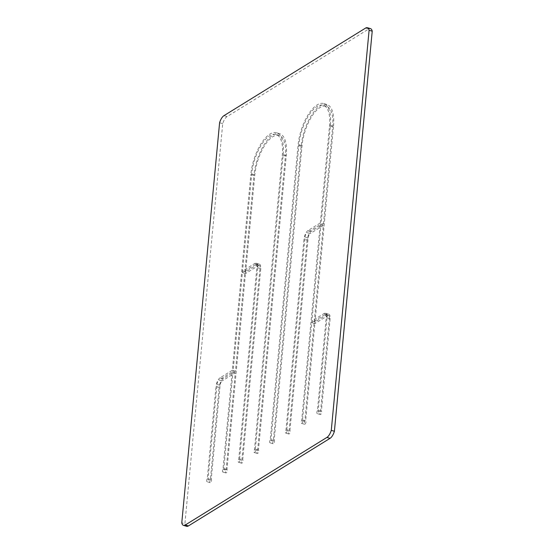 <?xml version="1.0" encoding="UTF-8"?>
<svg xmlns="http://www.w3.org/2000/svg" width="554" height="554" viewBox="0 0 554 554"><rect width="100%" height="100%" fill="white"/><g stroke="black" fill="none" stroke-linecap="round" stroke-linejoin="round"><path stroke-width="0.42" stroke-dasharray="2.77 2.08" d="M365.605 28.067L368.722 29.002L227.092 116.582A8.968 3.774 106.7 0 0 222.715 123.653L184.898 523.731L181.781 522.796M368.722 29.002A8.968 3.774 106.7 0 1 370.522 28.635M186.594 526.3A8.968 3.774 106.7 0 1 184.898 523.731M220.118 385.293L217.002 384.358L208.124 478.317A1.794 0.755 106.7 0 1 208.256 480.297A1.794 0.755 106.7 0 1 207.037 481.724A1.794 0.755 106.7 0 1 206.67 480.616A1.794 0.755 106.7 0 1 207.251 478.857L215.977 386.54L219.093 387.475A7.174 3.019 106.7 0 1 223.207 378.735L235.45 371.166L253.947 175.473L250.83 174.538A33.171 13.968 -73.3 0 1 276.543 132.766A33.171 13.968 -73.3 0 1 283.184 154.538L255.332 449.121A1.794 0.755 106.7 0 1 255.463 451.101A1.794 0.755 106.7 0 1 254.244 452.535A1.794 0.755 106.7 0 1 253.884 451.42A1.794 0.755 106.7 0 1 254.459 449.661L282.305 155.078A31.377 13.213 106.7 0 0 276.031 134.483A31.377 13.213 106.7 0 0 251.71 173.998L223.858 468.58A1.794 0.755 106.7 0 1 223.989 470.561A1.794 0.755 106.7 0 1 222.77 471.994A1.794 0.755 106.7 0 1 222.41 470.886A1.794 0.755 106.7 0 1 222.985 469.12L232.181 371.879L219.065 379.989L222.182 380.923A3.587 1.51 -73.3 0 0 220.118 385.293L211.24 479.252L208.124 478.317M217.002 384.358A3.587 1.51 106.7 0 1 219.065 379.989M223.207 378.735L220.097 377.8L232.334 370.231L250.83 174.538M220.097 377.8A7.174 3.019 -73.3 0 0 215.977 386.54M254.778 263.455L257.894 264.39A7.174 3.019 106.7 0 1 259.327 264.099A7.174 3.019 106.7 0 1 260.768 268.808L257.652 267.873A7.174 3.019 -73.3 0 0 256.218 263.164A7.174 3.019 -73.3 0 0 254.778 263.455L242.645 270.954L242.493 272.603L255.491 264.556A3.587 1.51 106.7 0 1 256.211 264.41A3.587 1.51 106.7 0 1 256.931 266.765L260.048 267.7A3.587 1.51 -73.3 0 0 259.327 265.345A3.587 1.51 -73.3 0 0 258.607 265.491L255.491 264.556M257.652 267.873L239.598 458.851A1.794 0.755 106.7 0 1 239.73 460.831A1.794 0.755 106.7 0 1 238.511 462.265A1.794 0.755 106.7 0 1 238.144 461.15A1.794 0.755 106.7 0 1 238.726 459.391L256.931 266.765M308.135 237.964L305.019 237.029L286.806 429.655A1.794 0.755 106.7 0 1 286.937 431.635A1.794 0.755 106.7 0 1 285.719 433.069A1.794 0.755 106.7 0 1 285.358 431.961A1.794 0.755 106.7 0 1 285.933 430.202L303.987 239.217L307.103 240.152A7.174 3.019 106.7 0 1 311.223 231.413L323.46 223.844L320.344 222.909L329.519 125.883A31.377 13.213 -73.3 0 0 323.238 105.288A31.377 13.213 -73.3 0 0 298.918 144.802L271.072 439.391A1.794 0.755 106.7 0 1 271.204 441.372A1.794 0.755 106.7 0 1 269.985 442.798A1.794 0.755 106.7 0 1 269.618 441.69A1.794 0.755 106.7 0 1 270.2 439.931L298.045 145.342A33.171 13.968 106.7 0 1 323.751 103.57A33.171 13.968 106.7 0 1 330.392 125.343L302.546 419.925A1.794 0.755 106.7 0 1 302.678 421.906A1.794 0.755 106.7 0 1 301.459 423.339A1.794 0.755 106.7 0 1 301.092 422.224A1.794 0.755 106.7 0 1 301.674 420.465L320.191 224.55L307.075 232.659L310.192 233.594A3.587 1.51 -73.3 0 0 308.135 237.964L289.922 430.59L286.806 429.655M305.019 237.029A3.587 1.51 106.7 0 1 307.075 232.659M311.223 231.413L308.107 230.478L320.344 222.909M308.107 230.478A7.174 3.019 -73.3 0 0 303.987 239.217M324.132 313.467L327.248 314.402A7.174 3.019 106.7 0 1 328.688 314.111A7.174 3.019 106.7 0 1 330.122 318.82L327.012 317.885A7.174 3.019 -73.3 0 0 325.572 313.176A7.174 3.019 -73.3 0 0 324.132 313.467L311.971 320.988L311.819 322.636L324.852 314.575A3.587 1.51 106.7 0 1 325.572 314.423A3.587 1.51 106.7 0 1 326.292 316.777L329.408 317.712A3.587 1.51 -73.3 0 0 328.688 315.358A3.587 1.51 -73.3 0 0 327.968 315.51L324.852 314.575M327.012 317.885L318.287 410.195A1.794 0.755 106.7 0 1 318.411 412.176A1.794 0.755 106.7 0 1 317.2 413.609A1.794 0.755 106.7 0 1 316.833 412.495A1.794 0.755 106.7 0 1 317.407 410.736L326.292 316.777M222.715 123.653L219.599 122.718M257.894 264.39L245.761 271.889L245.602 273.538L258.607 265.491M245.602 273.538L242.493 272.603M260.768 268.808L242.714 459.785L239.598 458.851M238.726 459.391L241.842 460.326A1.794 0.755 -73.3 0 0 241.26 462.084A1.794 0.755 -73.3 0 0 241.627 463.199A1.794 0.755 -73.3 0 0 242.846 461.766A1.794 0.755 -73.3 0 0 242.714 459.785M241.842 460.326L260.048 267.7M245.761 271.889L242.645 270.954M330.122 318.82L321.396 411.13L318.287 410.195M317.407 410.736L320.524 411.67A1.794 0.755 -73.3 0 0 319.949 413.429A1.794 0.755 -73.3 0 0 320.309 414.544A1.794 0.755 -73.3 0 0 321.528 413.111A1.794 0.755 -73.3 0 0 321.396 411.13M232.334 370.231L235.45 371.166M207.251 478.857L210.368 479.792L219.093 387.475M254.459 449.661L257.575 450.596A1.794 0.755 -73.3 0 0 257.001 452.355A1.794 0.755 -73.3 0 0 257.361 453.47A1.794 0.755 -73.3 0 0 258.579 452.036A1.794 0.755 -73.3 0 0 258.448 450.056L286.293 155.473A33.171 13.968 -73.3 0 0 279.659 133.701A33.171 13.968 -73.3 0 0 253.947 175.473M257.575 450.596L285.421 156.013L282.305 155.078M222.985 469.12L226.101 470.055A1.794 0.755 -73.3 0 0 225.526 471.821A1.794 0.755 -73.3 0 0 225.887 472.929A1.794 0.755 -73.3 0 0 227.105 471.496A1.794 0.755 -73.3 0 0 226.974 469.515L254.819 174.932A31.377 13.213 106.7 0 1 279.14 135.418A31.377 13.213 106.7 0 1 285.421 156.013M226.101 470.055L235.291 372.814L222.182 380.923M210.368 479.792A1.794 0.755 -73.3 0 0 209.786 481.551A1.794 0.755 -73.3 0 0 210.153 482.659A1.794 0.755 -73.3 0 0 211.372 481.232A1.794 0.755 -73.3 0 0 211.24 479.252M323.46 223.844L332.635 126.818A31.377 13.213 -73.3 0 0 326.354 106.223A31.377 13.213 -73.3 0 0 302.034 145.737L274.188 440.326L271.072 439.391M302.546 419.925L305.663 420.86L333.508 126.277L330.392 125.343M270.2 439.931L273.316 440.866L301.161 146.277A33.171 13.968 106.7 0 1 326.867 104.505A33.171 13.968 106.7 0 1 333.508 126.277M327.248 314.402L315.087 321.922L314.935 323.571L327.968 315.51M320.524 411.67L329.408 317.712M285.933 430.202L289.049 431.137A1.794 0.755 -73.3 0 0 288.475 432.896A1.794 0.755 -73.3 0 0 288.835 434.004A1.794 0.755 -73.3 0 0 290.054 432.57A1.794 0.755 -73.3 0 0 289.922 430.59M315.087 321.922L311.971 320.988M314.935 323.571L311.819 322.636M289.049 431.137L307.103 240.152M273.316 440.866A1.794 0.755 -73.3 0 0 272.734 442.625A1.794 0.755 -73.3 0 0 273.101 443.733A1.794 0.755 -73.3 0 0 274.32 442.307A1.794 0.755 -73.3 0 0 274.188 440.326M320.191 224.55L323.307 225.485L304.79 421.4A1.794 0.755 -73.3 0 0 304.208 423.159A1.794 0.755 -73.3 0 0 304.575 424.274A1.794 0.755 -73.3 0 0 305.794 422.841A1.794 0.755 -73.3 0 0 305.663 420.86M323.307 225.485L310.192 233.594M304.79 421.4L301.674 420.465M226.974 469.515L223.858 468.58M258.448 450.056L255.332 449.121M235.291 372.814L232.181 371.879M302.034 145.737L298.918 144.802M301.161 146.277L298.045 145.342M227.092 116.582L223.975 115.647M332.635 126.818L329.519 125.883M254.819 174.932L251.71 173.998M286.293 155.473L283.184 154.538M259.327 265.345L256.211 264.41M325.572 313.176L328.688 314.111M320.309 414.544L317.2 413.609M210.153 482.659L207.037 481.724M288.835 434.004L285.719 433.069M304.575 424.274L301.459 423.339M273.101 443.733L269.985 442.798M326.354 106.223L323.238 105.288M326.867 104.505L323.751 103.57M256.218 263.164L259.327 264.099M279.14 135.418L276.031 134.483M328.688 315.358L325.572 314.423M279.659 133.701L276.543 132.766M257.361 453.47L254.244 452.535M225.887 472.929L222.77 471.994M241.627 463.199L238.511 462.265"/><path stroke-width="0.83" d="M330.025 438.353L326.908 437.418A8.968 3.774 -73.3 0 0 331.285 430.347L369.103 30.269A8.968 3.774 -73.3 0 0 367.406 27.7L370.522 28.635A8.968 3.774 106.7 0 1 372.219 31.204L334.401 431.282A8.968 3.774 106.7 0 1 330.025 438.353L188.395 525.933A8.968 3.774 106.7 0 1 186.594 526.3L183.478 525.365A8.968 3.774 -73.3 0 0 185.278 524.998L188.395 525.933M183.478 525.365A8.968 3.774 -73.3 0 1 181.781 522.796L219.599 122.718A8.968 3.774 -73.3 0 1 223.975 115.647L365.605 28.067A8.968 3.774 -73.3 0 1 367.406 27.7M326.908 437.418L185.278 524.998M334.401 431.282L331.285 430.347M372.219 31.204L369.103 30.269"/></g></svg>
